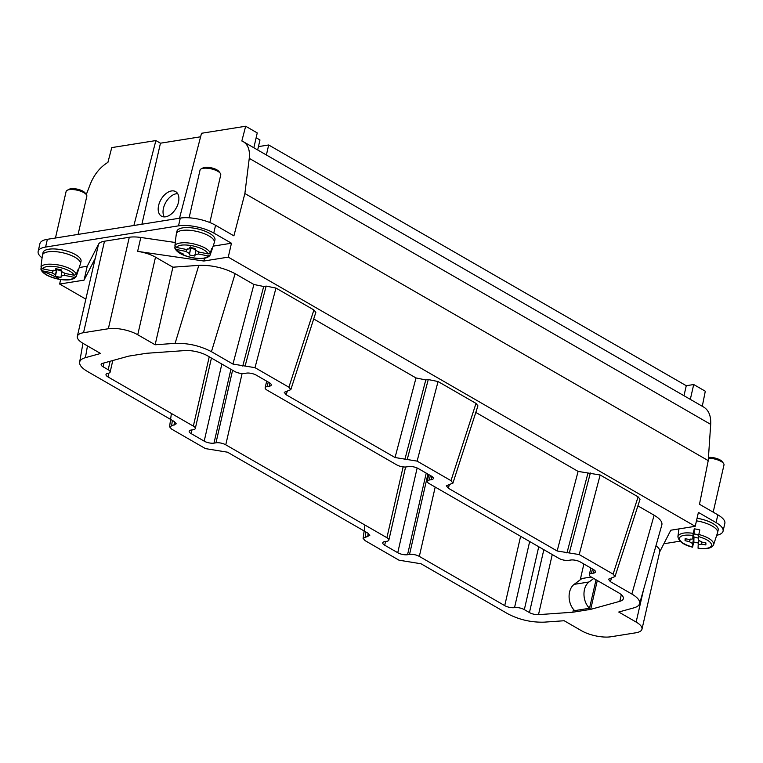 <?xml version="1.0" encoding="UTF-8"?>
<svg xmlns="http://www.w3.org/2000/svg" width="763" height="763" viewBox="0 0 763 763"><rect width="100%" height="100%" fill="white"/><g stroke="black" fill="none" stroke-linecap="round" stroke-linejoin="round"><path stroke-width="1.14" d="M110.13 361.252L108.193 369.731L103.091 366.793A7.086 2.489 12.9 0 1 101.145 364.418A7.086 2.489 12.9 0 1 102.566 363.35L128.632 356.14L146.486 353.288L184.827 350.579A17.711 6.228 12.9 0 1 207.479 355.777L234.67 371.457A7.086 2.489 12.9 0 0 244.465 373.45L246.449 373.136A7.086 2.489 12.9 0 1 256.244 375.138L269.31 382.664A7.086 2.489 12.9 0 1 271.256 385.038A7.086 2.489 12.9 0 1 269.186 386.25L267.203 386.564L268.242 382.053M477.924 405.849L476.007 403.408L438.057 381.538L417.103 461.119L395.053 457.533L286.154 394.748L284.237 392.316L290.817 389.645L288.9 387.203L255.004 367.671L232.953 364.075L253.898 284.494L235.138 273.679C223.788 267.765 211.666 264.99 198.8 265.362L172.905 267.193L155.509 257.16A21.259 7.477 -167.1 0 0 137.626 251.37L203.855 261.022L228.271 257.131L231.456 243.225L213.154 246.144M232.953 364.075L211.446 351.686C200.097 345.763 187.984 342.988 175.108 343.36L198.8 265.362M172.905 267.193L155.137 344.771L137.741 334.747A21.259 7.477 -167.1 0 0 108.346 328.748L83.539 332.706A21.259 7.477 -167.1 0 0 77.34 336.33A21.259 7.477 -167.1 0 0 83.177 343.445L100.582 353.479L85.418 357.666C81.965 358.648 80.039 360.146 79.648 362.158C79.295 365.086 81.899 368.186 87.459 371.467L174.279 421.519L176.234 423.808L169.586 426.784L171.541 429.064L205.438 448.606L227.488 452.192L367.833 533.108L369.788 535.388L363.14 538.363L365.096 540.643L398.992 560.185L421.042 563.771L507.872 613.833C519.221 619.747 531.344 622.522 544.21 622.15L564.181 620.739L581.578 630.772A21.259 7.477 -167.1 0 0 610.972 636.762L635.779 632.804A21.259 7.477 -167.1 0 0 641.979 629.189A21.259 7.477 -167.1 0 0 636.142 622.064L618.745 612.031L633.9 607.844C637.134 606.928 639.032 605.545 639.594 603.705C640.243 600.71 637.668 597.486 631.859 594.043L610.362 581.654L608.445 579.212L615.026 576.542L613.109 574.11L579.212 554.567L557.152 550.981L448.262 488.196L446.336 485.764L452.926 483.093L451 480.652L476.007 403.408M253.85 147.755L257.245 132.915L245.667 126.238L241.842 140.983L243.33 141.689C248.118 144.732 250.092 150.282 249.253 158.351L244.875 193.516L708.226 460.623L710.696 424.371C711.087 416.045 708.789 410.303 703.801 407.146L243.302 141.68M45.599 247.059L47.373 239.305A25.513 8.975 12.9 0 0 39.924 243.645L38.15 251.409A25.513 8.975 -167.1 0 1 45.599 247.059L178.513 225.848A25.513 8.975 12.9 0 1 213.793 233.049L215.567 225.285L233.907 235.853L244.875 193.516M213.793 233.049L231.456 243.225M716.066 522.598A25.513 8.975 12.9 0 1 723.076 531.143L724.85 523.38A25.513 8.975 -167.1 0 0 717.84 514.844L716.066 522.598L698.403 512.412L695.217 526.317L228.271 257.131M717.84 514.844L699.499 504.267L708.226 460.623M253.898 284.494L263.693 286.487L242.748 366.068M315.825 312.401L313.908 309.959L275.958 288.08L266.163 286.096L263.693 286.487M395.053 457.533L416.007 377.943L313.698 318.972M416.007 377.943L425.792 379.936L404.848 459.517M438.057 381.538L428.262 379.545L425.792 379.936M640.023 499.298L638.106 496.866L600.157 474.987L578.106 471.4L475.797 412.421M639.594 603.705L661.855 524.887C662.513 521.882 659.928 518.668 654.129 515.225L637.906 505.869M641.979 629.189L659.747 551.601A21.259 7.477 -167.1 0 0 655.951 545.793M695.217 526.317L670.801 530.209L659.671 551.926M86.276 194.546L90.492 183.683C94.402 174.212 100.211 167.107 107.926 162.347L111.751 147.602L155.89 140.564L133.887 225.495M85.857 299.144L59.638 284.036L60.668 279.544M77.34 336.33L95.108 258.743A21.259 7.477 12.9 0 1 95.337 258.113L84.054 280.135L59.638 284.036M155.137 344.771L175.108 343.36M417.103 461.119L451 480.652M430.342 475.502L429.311 480.013L431.295 479.698A7.086 2.489 12.9 0 0 433.355 478.487A7.086 2.489 12.9 0 0 431.41 476.112L418.343 468.587A7.086 2.489 12.9 0 0 408.548 466.584L406.565 466.899A7.086 2.489 12.9 0 1 396.77 464.905L267.088 390.141A7.086 2.489 12.9 0 1 265.142 387.776A7.086 2.489 12.9 0 1 267.203 386.564M429.311 480.013A7.086 2.489 -167.1 0 0 427.242 481.224A7.086 2.489 -167.1 0 0 429.188 483.599L558.869 558.354A7.086 2.489 -167.1 0 0 568.664 560.347L570.648 560.032A7.086 2.489 12.9 0 1 580.452 562.035L593.519 569.57A7.086 2.489 12.9 0 1 595.464 571.935A7.086 2.489 12.9 0 1 593.395 573.147L594.129 569.951M592.441 568.95L591.411 573.461L593.395 573.147M591.411 573.461A7.086 2.489 -167.1 0 0 589.341 574.673A7.086 2.489 -167.1 0 0 591.287 577.047L618.478 592.717A17.711 6.228 12.9 0 1 623.342 598.65A17.711 6.228 12.9 0 1 619.785 601.33L621.301 594.692M573.48 609.408L572.832 612.222L590.686 609.37L619.785 601.33M572.832 612.222L538.497 614.654A7.086 2.489 12.9 0 1 529.436 612.575L524.334 609.627A7.086 2.489 -167.1 0 0 514.529 607.634A7.086 2.489 12.9 0 1 504.734 605.631L419.326 556.399A7.086 2.489 -167.1 0 0 409.531 554.405L407.547 554.72A7.086 2.489 12.9 0 1 397.752 552.717L417.151 467.986M385.525 541.492L384.686 545.192L397.752 552.717M384.686 545.192A7.086 2.489 12.9 0 1 382.74 542.817A7.086 2.489 12.9 0 1 384.8 541.606L386.784 541.291A7.086 2.489 -167.1 0 0 388.853 540.08A7.086 2.489 -167.1 0 0 386.908 537.705L403.131 466.889M232.591 370.265L215.977 442.817A7.086 2.489 12.9 0 1 225.772 444.819L386.908 537.705M215.977 442.817L213.993 443.141A7.086 2.489 12.9 0 1 204.198 441.138L191.132 433.603A7.086 2.489 12.9 0 1 189.186 431.229A7.086 2.489 12.9 0 1 191.246 430.027L193.23 429.712A7.086 2.489 12.9 0 0 195.299 428.501L211.437 358.066M108.804 373.145L107.945 376.893L193.354 426.126A7.086 2.489 12.9 0 1 195.299 428.501M107.945 376.893A7.086 2.489 12.9 0 1 106 374.519A7.086 2.489 12.9 0 1 108.069 373.307A7.086 2.489 12.9 0 0 110.139 372.106A7.086 2.489 12.9 0 0 108.193 369.731M266.392 154.984L268.681 144.98L258.447 146.61M268.681 144.98L686.271 385.716L683.982 395.72M702.284 406.269L705.298 391.209L693.71 384.533L686.271 385.716M597.295 580.509L590.686 609.37M583.876 564.01L580.261 579.775M591.23 577.009L581.997 578.488L574.148 584.353A15.584 10.997 -99.1 0 0 574.634 610.638L589.513 608.264A15.584 10.997 -99.1 0 1 589.026 581.978L593.738 578.459M596.037 579.775L589.513 608.264M680.062 541.167L663.867 543.752M723.076 531.143A25.513 8.975 12.9 0 1 716.705 535.292M696.476 520.843A19.485 6.857 12.9 0 1 698.832 521.272A19.485 6.857 12.9 0 1 717.592 532.584L718.183 529.999A19.485 6.857 -167.1 0 0 699.423 518.687A19.485 6.857 -167.1 0 0 697.067 518.258M690.315 399.373L693.71 384.533M713.186 512.154L723.982 464.982A10.625 3.739 -167.1 0 0 723.543 463.437A10.625 3.739 -167.1 0 0 713.758 458.811A10.625 3.739 -167.1 0 0 708.388 458.267M708.445 457.438A8.86 3.119 12.9 0 1 714.101 457.829A8.86 3.119 12.9 0 1 722.256 461.682L723.543 463.437M717.592 532.584A19.485 6.857 12.9 0 1 717.525 532.803L713.634 544.629A18.322 6.447 12.9 0 0 713.748 543.99C713.09 540.338 708.112 537.152 698.813 534.434L698.336 540.051L701.874 542.092L705.918 542.913L705.842 544.944L701.807 544.114L698.183 544.696L698.059 548.206C706.385 549.122 710.925 548.092 711.679 545.116C711.135 541.873 706.729 539.012 698.46 536.542M692.499 547.185C683.829 545.068 678.956 541.616 677.897 536.828L677.906 536.675C679.175 533.261 684.297 532.135 693.271 533.299L694.273 528.807L697.048 529.293A18.741 6.59 12.9 0 1 699.814 529.932L698.813 534.434M698.517 543.046A18.741 6.59 12.9 0 1 693.825 542.045L692.518 547.071L692.632 543.561L693.996 536.904L696.762 537.781A5.017 1.764 -167.1 0 0 698.403 538.01M692.833 546.241L692.518 547.071C684.249 544.601 679.843 541.749 679.289 538.506C680.052 535.531 684.592 534.501 692.909 535.416L693.271 533.318M698.755 534.72L694.101 533.947L694.273 528.807M694.101 533.947L692.794 538.926L692.909 535.416M699.07 540.338L698.183 544.696M693.825 542.045L693.996 536.904M692.632 543.561L689.103 541.53L685.06 540.7L685.126 538.678L689.17 539.498L692.794 538.926M701.807 544.114L701.455 541.701M694.692 533.938A4.092 1.44 -167.1 0 0 697.363 534.863A4.092 1.44 -167.1 0 0 698.679 535.054M690.792 539.002L689.103 541.53M685.06 540.7L686.185 538.888M705.613 542.855L705.842 544.944M256.139 137.75L259.973 139.963L257.675 149.968M177.665 193.649A14.173 8.717 -60 0 0 176.339 193.745A14.173 8.717 -60 0 0 165.361 203.168A14.173 8.717 -60 0 0 164.255 216.911M171.503 190.95A14.173 8.717 -60 0 0 159.562 202.453A14.173 8.717 -60 0 0 161.46 216.158A14.173 8.717 -60 0 0 176.1 208.232A14.173 8.717 -60 0 0 175.624 191.608A14.173 8.717 -60 0 0 171.503 190.95M189.92 247.403L189.558 248.814L189.606 247.336L195.147 248.461L195.099 249.94L198.628 251.981L208.232 253.936L210.321 252.82L211.732 248.557A18.741 6.59 12.9 0 1 211.904 249.615L211.656 250.588L211.093 250.474M195.118 249.272L190.702 248.376L189.348 254.928L190.76 246.792M190.702 248.376L190.731 247.565M195.872 250.035L194.889 256.063L189.348 254.928M211.904 249.615L210.254 254.842L208.165 255.967L198.561 254.003L194.937 254.584M56.004 268.767L55.642 270.178L55.689 268.7L61.231 269.835L61.183 271.313L64.721 273.345L74.326 275.309L76.405 274.184L77.816 269.93A18.741 6.59 12.9 0 1 77.874 271.638A18.741 6.59 12.9 0 1 77.75 271.952L76.338 276.225L74.249 277.331L64.645 275.376L64.302 272.963M61.202 270.636L56.786 269.74L56.815 268.929M41.002 266.983L42.413 268.795L52.018 270.76L55.642 270.178M56.786 269.74L55.432 276.301L55.48 274.823L51.951 272.782L42.346 270.827L40.935 268.996L41.097 267.737M55.48 274.823L56.843 268.156M61.917 271.599L60.973 277.427L55.432 276.301M175.299 242.701A18.741 6.59 12.9 0 1 175.271 241.909A18.741 6.59 12.9 0 1 175.5 241.175L174.918 245.619L176.329 247.431L185.934 249.387L189.558 248.814M189.396 253.45L185.867 251.418L176.263 249.453L174.851 247.622L175.013 246.373M187.545 248.891L185.867 251.418M198.561 254.003L198.218 251.59M64.645 275.376L61.03 275.948M53.639 270.255L51.951 272.782M174.937 248.376L174.851 247.622C176.196 250.169 179.067 252.324 183.435 254.069M210.245 254.861L210.159 255.071C207.708 258.609 201.68 259.496 192.066 257.732C182.7 255.605 176.987 252.486 174.937 248.385M77.75 271.952L77.187 271.838M41.383 264.074A18.741 6.59 12.9 0 1 41.336 263.512L41.002 266.964C42.919 264.065 48.889 263.426 58.894 265.038A18.322 6.447 12.9 0 1 67.821 267.746C72.189 269.492 75.06 271.638 76.405 274.184M41.336 263.512L41.584 262.539M41.021 269.74L40.935 268.996M175.271 241.909L176.32 233.993A19.485 6.857 12.9 0 1 176.358 233.774A19.485 6.857 12.9 0 1 186.029 230.149A19.485 6.857 12.9 0 1 214.413 242.005A19.485 6.857 12.9 0 1 214.346 242.472A19.485 6.857 12.9 0 1 214.289 242.691L211.79 250.274M42.385 255.605A19.485 6.857 12.9 0 1 42.413 255.357A19.485 6.857 12.9 0 1 42.451 255.138A19.485 6.857 12.9 0 1 71.169 255.405A19.485 6.857 12.9 0 1 80.439 263.836A19.485 6.857 12.9 0 1 80.373 264.055L77.874 271.638M67.182 190.302L69.099 189.272A8.86 3.119 12.9 0 1 81.269 190.388A8.86 3.119 12.9 0 1 85.103 192.944L86.391 194.699A10.625 3.739 -167.1 0 0 81.784 191.637A10.625 3.739 -167.1 0 0 67.182 190.302A10.625 3.739 -167.1 0 0 66.114 191.494L55.461 238.008M201.098 168.928L203.015 167.908A8.86 3.119 12.9 0 1 206.515 167.259A8.86 3.119 12.9 0 1 219.019 171.57L220.297 173.325A10.625 3.739 -167.1 0 0 205.304 168.146A10.625 3.739 -167.1 0 0 201.098 168.928A10.625 3.739 -167.1 0 0 200.03 170.13L189.11 217.808M214.346 242.472L214.947 239.887A19.485 6.857 -167.1 0 0 215.004 239.42A19.485 6.857 -167.1 0 0 186.63 227.565A19.485 6.857 -167.1 0 0 176.959 231.189L176.358 233.774M80.439 263.836L81.031 261.251A19.485 6.857 -167.1 0 0 71.77 252.811A19.485 6.857 -167.1 0 0 43.043 252.553L42.451 255.138M78.093 234.403L86.829 196.244A10.625 3.739 -167.1 0 0 86.391 194.699M209.835 222.529L220.745 174.87A10.625 3.739 -167.1 0 0 220.774 174.622A10.625 3.739 -167.1 0 0 220.297 173.325M203.855 261.022L204.474 258.304M175.261 242.491L140.812 237.465A21.259 7.477 -167.1 0 0 129.29 237.264L108.346 328.748M79.238 267.517L87.24 266.239L98.522 244.217A21.259 7.477 12.9 0 1 104.493 241.222L129.29 237.264M87.24 266.239L84.054 280.135M38.15 251.409A25.513 8.975 -167.1 0 0 42.07 257.913M245.667 126.238L201.518 133.277L179.515 218.218M215.567 225.285A25.513 8.975 -167.1 0 0 180.297 218.094L47.373 239.305M200.612 136.787L160.459 143.196L141.899 224.217M160.459 143.196L155.89 140.564M211.446 351.686L235.138 273.679M249.253 158.351L710.696 424.371M431.295 479.698L432.02 476.503M269.921 383.055L269.186 386.25M193.354 426.126L209.234 356.798M191.132 433.603L191.98 429.912M221.842 364.065L204.198 441.138M213.993 443.141L230.903 369.292M242.1 373.536L225.772 444.819M426.231 473.127L407.547 554.72M409.531 554.405L427.919 474.1M419.326 556.399L435.206 487.061M520.614 536.303L504.734 605.631M638.106 496.866L613.109 574.11M579.212 554.567L600.157 474.987M590.371 472.993L569.417 552.574M566.947 552.965L587.891 473.384M578.106 471.4L557.152 550.981M448.262 488.196L449.474 484.457M407.318 459.126L428.262 379.545M287.374 391.009L286.154 394.748M288.9 387.203L313.908 309.959M275.958 288.08L255.004 367.671M245.219 365.677L266.163 286.096M610.362 581.654L611.573 577.906M174.145 425.096L174.603 421.72M172.362 420.413L171.675 425.487M368.157 533.299L367.699 536.675M365.229 537.076L365.916 531.992M529.675 541.52L514.529 607.634M654.129 515.225L631.859 594.043M524.334 609.627L538.735 546.747M543.838 549.684L529.436 612.575M538.497 614.654L552.259 554.548M643.562 589.646L636.142 622.064M574.148 584.353L589.026 581.978M208.232 253.936C206.21 250.474 200.946 247.756 192.448 245.781C183.931 244.284 178.561 244.837 176.329 247.431M176.263 249.453C178.284 252.925 183.549 255.643 192.047 257.617C200.564 259.115 205.934 258.562 208.165 255.967M74.326 275.309C72.294 271.838 67.03 269.12 58.532 267.145C50.024 265.648 44.645 266.201 42.413 268.795M42.346 270.827C44.378 274.289 49.633 277.007 58.131 278.981C66.648 280.479 72.018 279.926 74.249 277.331M174.918 245.6C175.805 243.836 178.771 242.872 183.816 242.72A18.322 6.447 12.9 0 1 192.81 243.674C202.357 245.905 208.194 248.957 210.321 252.82M58.446 278.142L42.051 270.741M140.812 237.465L137.626 251.37M98.522 244.217L95.337 258.113M85.418 357.666L87.468 345.916M83.539 332.706L104.493 241.222M137.741 334.747L155.509 257.16M103.091 366.793L103.968 362.959M178.513 225.848L180.297 218.094M590.858 568.034L589.341 574.673M428.758 474.586L427.242 481.224M266.659 381.138L265.142 387.776M112.79 360.517L110.139 372.106M388.853 540.08L405.592 467.004M614.968 576.704L639.976 499.46M452.869 483.256L477.876 406.011M290.77 389.807L315.777 312.563M169.558 426.946L171.389 413.46M363.112 538.525L364.943 525.039M677.925 536.456L678.927 528.912M698.116 548.33C706.891 549.427 712.06 548.196 713.634 544.629M76.243 276.444C73.792 279.973 67.764 280.86 58.15 279.105C48.784 276.969 43.071 273.85 41.03 269.759M41.355 263.273L42.413 255.357M79.648 362.158L82.929 343.302"/></g></svg>
